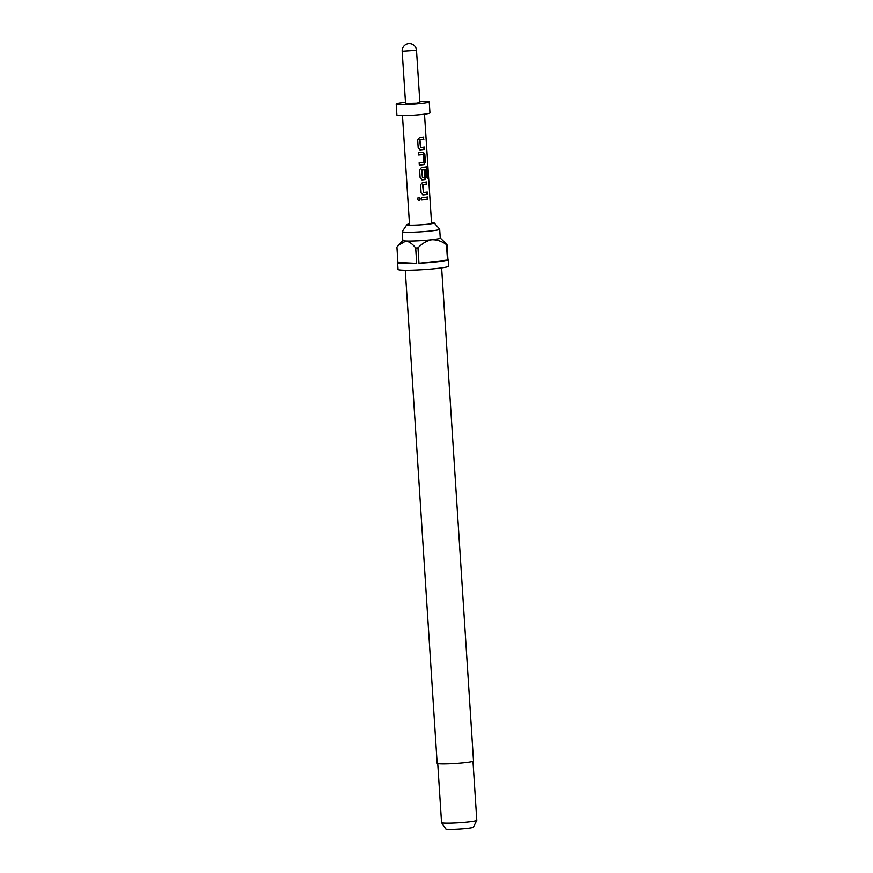 <?xml version="1.0" encoding="UTF-8"?>
<svg xmlns="http://www.w3.org/2000/svg" width="873" height="873" viewBox="0 0 873 873"><rect width="100%" height="100%" fill="white"/><g stroke="black" fill="none" stroke-linecap="round" stroke-linejoin="round"><path stroke-width="1.31" d="M417.916 197.898L417.48 199.044C418.494 200.845 419.389 200.779 420.175 198.869L419.673 197.855M420.251 198.913L419.727 197.898L417.861 197.953L417.392 199.099C418.462 200.899 419.422 200.834 420.251 198.913L420.175 198.869M422.75 194.843L422.99 194.843A10.378 0.764 -3.7 0 0 424.322 194.701A10.378 0.764 -3.7 0 0 426.897 194.363L426.755 192.125M423.405 192.54L422.608 184.749A10.378 0.764 -3.7 0 0 423.667 184.629A10.378 0.764 -3.7 0 0 426.253 184.29L426.624 181.977A11.043 0.808 -3.7 0 1 423.885 182.337A11.043 0.808 -3.7 0 1 422.467 182.49L420.579 184.825L421.102 192.9L423.274 194.865A11.043 0.808 -3.7 0 0 424.682 194.723A11.043 0.808 -3.7 0 0 427.432 194.352L427.279 192.049A11.043 0.808 -3.7 0 1 424.54 192.409A11.043 0.808 -3.7 0 1 423.405 192.54L422.903 184.77A11.043 0.808 -3.7 0 0 424.038 184.65A11.043 0.808 -3.7 0 0 426.777 184.279M421.779 179.849L422.019 179.849A10.378 0.764 -3.7 0 0 423.35 179.707A10.378 0.764 -3.7 0 0 424.562 179.565L425.795 177.208L425.369 170.672M422.445 177.786L421.648 169.995A10.378 0.764 -3.7 0 0 422.718 169.886A10.378 0.764 -3.7 0 0 426.122 169.395L426.777 169.515L427.377 178.649A11.043 0.808 -3.7 0 0 428.228 178.43L427.606 168.751L426.679 166.787A11.043 0.808 -3.7 0 1 422.914 167.343A11.043 0.808 -3.7 0 1 421.506 167.496L419.607 169.831L420.131 177.906L422.303 179.871A11.043 0.808 -3.7 0 0 423.711 179.729A11.043 0.808 -3.7 0 0 424.998 179.565L426.319 177.208L425.893 170.595A11.043 0.808 -3.7 0 1 424.311 170.813L424.627 177.546A11.043 0.808 -3.7 0 1 423.58 177.666A11.043 0.808 -3.7 0 1 422.445 177.786L421.943 170.028A11.043 0.808 -3.7 0 0 423.078 169.908A11.043 0.808 -3.7 0 0 426.701 169.384M419.291 165.008A10.378 0.764 -3.7 0 0 422.379 164.713A10.378 0.764 -3.7 0 0 423.591 164.571L425.347 162.214L424.824 154.139L423.23 152.197A11.043 0.808 -3.7 0 1 421.943 152.349A11.043 0.808 -3.7 0 1 418.494 152.677L418.647 154.99A11.043 0.808 -3.7 0 0 422.096 154.652A11.043 0.808 -3.7 0 0 423.143 154.532L423.645 162.302A11.043 0.808 -3.7 0 1 422.597 162.422A11.043 0.808 -3.7 0 1 419.149 162.76L419.302 165.062A11.043 0.808 -3.7 0 0 422.75 164.735A11.043 0.808 -3.7 0 0 424.027 164.571M418.647 154.936A10.378 0.764 -3.7 0 0 421.735 154.641A10.378 0.764 -3.7 0 0 422.718 154.521L423.143 154.532M419.837 149.861L420.088 149.861A10.378 0.764 -3.7 0 0 421.408 149.719A10.378 0.764 -3.7 0 0 423.994 149.37L423.841 147.144M420.491 147.548L419.695 139.756A10.378 0.764 -3.7 0 0 420.764 139.647A10.378 0.764 -3.7 0 0 423.34 139.298L423.721 136.985A11.043 0.808 -3.7 0 1 420.972 137.356A11.043 0.808 -3.7 0 1 419.564 137.508L417.665 139.844L418.189 147.919L420.36 149.883A11.043 0.808 -3.7 0 0 421.779 149.73A11.043 0.808 -3.7 0 0 424.518 149.37L424.365 147.057A11.043 0.808 -3.7 0 1 421.626 147.428A11.043 0.808 -3.7 0 1 420.491 147.548L419.989 139.778A11.043 0.808 -3.7 0 0 421.124 139.658A11.043 0.808 -3.7 0 0 423.863 139.298M421.55 199.928A10.378 0.764 -3.7 0 0 424.638 199.622A10.378 0.764 -3.7 0 0 427.213 199.284L427.595 196.971A11.043 0.808 -3.7 0 1 424.856 197.331A11.043 0.808 -3.7 0 1 421.408 197.669L421.561 199.972A11.043 0.808 -3.7 0 0 424.998 199.644A11.043 0.808 -3.7 0 0 427.748 199.273M409.481 223.957A13.695 1.004 -3.7 0 0 406.883 224.667A13.695 1.004 -3.7 0 0 406.938 224.819A13.695 1.004 -3.7 0 0 428.043 224.197A13.695 1.004 -3.7 0 0 434.143 223.052A13.695 1.004 -3.7 0 0 434.176 222.899A13.695 1.004 -3.7 0 0 431.513 222.528M406.883 224.667L402.257 231.563A18.77 1.375 -3.7 0 0 402.235 231.64A18.77 1.375 -3.7 0 0 412.111 232.218A18.77 1.375 -3.7 0 0 431.251 230.919A18.77 1.375 -3.7 0 0 439.686 229.217A18.77 1.375 -3.7 0 0 439.654 229.141L434.176 222.899M405.279 270.248L437.166 763.297A18.213 1.342 -3.7 0 0 446.758 763.864A18.213 1.342 -3.7 0 0 465.331 762.609A18.213 1.342 -3.7 0 0 473.515 760.95L441.64 267.902M437.744 763.591L441.552 822.584A17.656 1.299 -3.7 0 0 441.574 822.639A17.656 1.299 -3.7 0 0 451.188 823.119A17.656 1.299 -3.7 0 0 468.866 821.908A17.656 1.299 -3.7 0 0 476.789 820.358A17.656 1.299 -3.7 0 0 476.8 820.304L472.991 761.311M441.574 822.639L445.808 828.968A13.837 1.015 -3.7 0 0 453.338 829.35A13.837 1.015 -3.7 0 0 467.197 828.401A13.837 1.015 -3.7 0 0 473.406 827.189L476.789 820.358M439.686 229.217L440.254 238.002A18.77 1.375 176.3 0 1 431.819 239.715A18.77 1.375 176.3 0 1 405.88 240.981A18.77 1.375 176.3 0 1 402.802 240.424L402.235 231.64M402.802 240.381L396.931 247.124L397.924 262.5A25.393 1.866 -3.7 0 0 397.619 262.828L398.044 269.419A25.393 1.866 -3.7 0 0 411.401 270.194A25.393 1.866 -3.7 0 0 437.297 268.447A25.393 1.866 -3.7 0 0 448.711 266.145L448.286 259.554A25.393 1.866 -3.7 0 0 447.936 259.27M397.619 262.828A25.393 1.866 -3.7 0 0 416.683 263.406L415.69 248.03A25.393 1.866 176.3 0 0 417.992 247.91L418.985 263.297A25.393 1.866 -3.7 0 0 436.871 261.856A25.393 1.866 -3.7 0 0 447.5 260.078L446.507 244.691A25.393 1.866 176.3 0 0 446.976 244.495L447.969 259.87A25.393 1.866 -3.7 0 0 448.286 259.554M416.65 103.189L419.88 102.534L416.508 50.35L402.18 51.278L405.563 103.461L416.65 103.189M405.487 102.37A16.554 1.222 -3.7 0 0 403.642 102.567A16.554 1.222 -3.7 0 0 396.2 104.062L396.909 115.05A16.554 1.222 -3.7 0 0 405.618 115.563A16.554 1.222 -3.7 0 0 422.51 114.418A16.554 1.222 -3.7 0 0 429.953 112.912L429.243 101.934A16.554 1.222 -3.7 0 0 419.804 101.443M396.2 104.062A16.554 1.222 -3.7 0 0 404.908 104.574A16.554 1.222 -3.7 0 0 421.801 103.429A16.554 1.222 -3.7 0 0 429.243 101.934M398.361 245.4L405.88 240.981C409.393 241.69 412.667 244.036 415.69 248.03M397.924 262.5L416.683 263.406M417.992 247.91C421.986 243.556 426.602 240.817 431.819 239.715C437.144 239.649 442.033 241.308 446.507 244.691M418.985 263.297L447.5 260.078M446.976 244.495L440.254 237.958M427.213 199.284L427.072 197.047M423.34 139.298L423.198 137.072M423.591 164.571L425.347 162.214M424.824 162.214L424.824 154.139M424.3 154.139L422.783 152.186M427.366 178.529A10.378 0.764 -3.7 0 0 427.595 178.463L428.228 178.43M427.595 178.463L426.962 168.773L427.606 168.751M426.962 168.773L426.089 166.808M426.253 184.29L426.1 182.053M431.589 223.717L424.507 114.177M409.557 225.147L402.475 115.596M416.508 50.35A7.17 7.17 0 0 0 409.688 43.65A7.17 7.17 0 0 0 402.18 51.278"/></g></svg>
